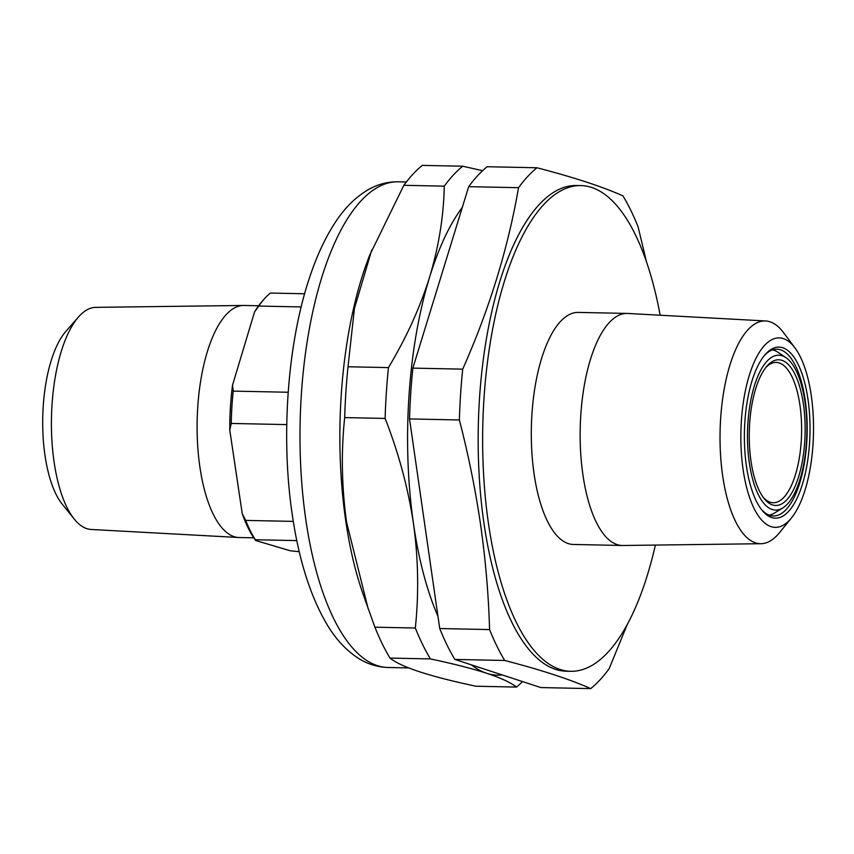 <?xml version="1.0" encoding="UTF-8"?>
<svg xmlns="http://www.w3.org/2000/svg" width="854" height="854" viewBox="0 0 854 854"><rect width="100%" height="100%" fill="white"/><g stroke="black" fill="none" stroke-linecap="round" stroke-linejoin="round"><path stroke-width="1.28" d="M660.153 315.222A242.91 93.065 91.2 0 0 580.859 185.585L576.375 185.499A242.91 93.065 91.2 0 0 483.898 522.829A242.91 93.065 91.2 0 0 566.266 671.201L570.75 671.297A242.91 93.065 91.2 0 0 655.381 545.076M627.242 624.53L609.148 668.693A273.131 104.636 91.2 0 1 590.712 688.612C570.173 679.4 541.5 670.016 504.682 660.473A273.131 104.636 91.2 0 1 489.577 629.579C488.573 594.811 485.584 559.925 480.621 524.9C475.518 490.004 468.43 455.022 459.377 419.965L409.525 418.93A273.131 104.636 -88.8 0 1 412.856 368.117L468.686 186.652A273.131 104.636 -88.8 0 1 487.111 166.733L536.963 167.768A273.131 104.636 91.2 0 0 518.527 187.688L468.686 186.652M580.859 185.585A242.91 93.065 91.2 0 0 488.381 522.926A242.91 93.065 91.2 0 0 570.75 671.297M765.611 320.965L627.647 313.45A116.059 44.461 91.2 0 0 627.071 313.429L578.222 312.415A116.059 44.461 91.2 0 0 534.038 473.586A116.059 44.461 91.2 0 0 573.386 544.468L622.246 545.482A116.059 44.461 91.2 0 0 622.822 545.492L760.978 543.71A111.404 42.679 -88.8 0 1 722.655 475.657A111.404 42.679 -88.8 0 1 765.611 320.965A111.404 42.679 -88.8 0 1 783.662 332.772L794.989 347.952A94.762 36.306 91.2 0 0 753.602 363.484A94.762 36.306 91.2 0 0 743.097 469.486A94.762 36.306 91.2 0 0 791.444 517.972A94.762 36.306 91.2 0 0 811.3 395.776A94.762 36.306 91.2 0 0 794.989 347.952M627.071 313.429A116.059 44.461 91.2 0 0 582.887 474.6A116.059 44.461 91.2 0 0 622.246 545.482M791.444 517.972L779.499 532.672A111.404 42.679 -88.8 0 1 760.978 543.71M746.407 465.91A85.56 32.783 -88.8 0 1 765.227 354.517A85.56 32.783 -88.8 0 1 807.991 399.352A85.56 32.783 -88.8 0 1 798.864 494.199A85.56 32.783 -88.8 0 1 761.981 510.18A85.56 32.783 -88.8 0 1 746.407 465.91M761.181 509.144A83.393 31.95 91.2 0 0 773.468 515.965A83.393 31.95 91.2 0 0 805.215 400.152A83.393 31.95 91.2 0 0 776.937 349.211A83.393 31.95 91.2 0 0 764.373 355.51M590.712 688.612L540.87 687.577L454.83 659.437A273.131 104.636 -88.8 0 1 439.725 628.533L409.525 418.93M504.682 660.473L454.83 659.437M489.577 629.579L439.725 628.533M412.856 368.117L462.708 369.152A273.131 104.636 91.2 0 0 459.377 419.965M462.708 369.152C489.449 308.838 508.055 248.343 518.527 187.688M536.963 167.768C573.781 177.322 602.454 186.706 623.004 195.918A273.131 104.636 91.2 0 1 638.098 226.812L646.478 261.826M482.606 170.672L462.708 166.22L422.282 165.388A273.131 104.636 91.2 0 0 403.846 185.307L369.707 255.143A242.91 93.065 91.2 0 0 345.614 519.947A242.91 93.065 91.2 0 0 362.683 593.018L374.895 627.188L415.322 628.032C418.951 593.573 418.332 558.729 413.464 523.502A248.3 95.125 91.2 0 0 437.974 616.374M371.757 249.966L354.421 308.497L348.016 366.761A273.131 104.636 91.2 0 0 344.685 417.585C341.056 451.83 341.685 486.673 346.553 522.114L368.181 608.849M374.895 627.188A273.131 104.636 91.2 0 0 389.99 658.082C401.028 667.049 429.701 676.432 476.03 686.232L516.457 687.075C510.884 682.613 500.956 678.012 486.684 673.272A248.3 95.125 91.2 0 0 502.333 674.97M516.457 687.075A273.131 104.636 91.2 0 0 522.573 681.588M471.472 664.882A248.3 95.125 91.2 0 0 486.684 673.272C471.931 668.522 453.186 663.739 430.427 658.925A273.131 104.636 91.2 0 1 415.322 628.032M348.016 366.761L388.453 367.604A273.131 104.636 91.2 0 0 385.122 418.428C398.658 453.026 408.105 488.05 413.464 523.502A248.3 95.125 91.2 0 1 429.605 277.155C438.796 246.518 443.685 216.179 444.272 186.151A273.131 104.636 91.2 0 1 462.708 166.22M388.453 367.604C406.269 337.864 419.987 307.707 429.605 277.155A248.3 95.125 91.2 0 1 462.302 207.373M389.99 658.082L430.427 658.925M344.685 417.585L385.122 418.428M403.846 185.307L444.272 186.151M763.423 497.626A72.868 27.915 -88.8 0 1 749.31 430.843A72.868 27.915 -88.8 0 1 766.999 366.099A72.868 27.915 -88.8 0 1 790.964 367.636A72.868 27.915 -88.8 0 1 801.746 464.469A72.868 27.915 -88.8 0 1 764.245 498.683A72.868 27.915 -88.8 0 1 763.423 497.626M763.241 497.37A70.177 26.88 91.2 0 0 773.244 502.739A70.177 26.88 91.2 0 0 800.54 449.151A70.177 26.88 91.2 0 0 787.964 369.985A70.177 26.88 91.2 0 0 776.158 362.416A70.177 26.88 91.2 0 0 765.942 367.369M762.558 501.714A77.458 29.676 91.2 0 0 782.734 507.97A77.458 29.676 91.2 0 0 806.507 441.71A77.458 29.676 91.2 0 0 791.839 363.537A77.458 29.676 91.2 0 0 785.861 357.591A77.458 29.676 91.2 0 0 749.897 405.394A77.458 29.676 91.2 0 0 762.558 501.714M782.734 507.97L774.493 513.04A82.859 31.747 -88.8 0 1 769.176 515.111M772.614 349.884A82.859 31.747 -88.8 0 1 777.834 352.179L785.861 357.591M258.623 305.764L244.03 305.465A116.059 44.461 91.2 0 0 243.454 305.454A116.059 44.461 91.2 0 0 200.017 467.832A116.059 44.461 91.2 0 0 238.629 537.497A116.059 44.461 91.2 0 0 239.195 537.518L253.798 537.828M243.454 305.454L95.787 307.355A111.084 42.561 91.2 0 0 78.472 316.994A111.084 42.561 91.2 0 0 54.208 462.783A111.084 42.561 91.2 0 0 74.277 519.115A111.084 42.561 91.2 0 0 91.165 529.469L238.629 537.497M74.277 519.115L62.225 504.159A94.933 36.37 -88.8 0 1 45.081 456.015A94.933 36.37 -88.8 0 1 65.822 331.437L78.472 316.994M293.285 521.388L245.728 520.406A134.943 51.699 91.2 0 0 255.41 539.739L296.797 540.603M299.252 551.716L290.211 550.766L255.698 540.518A132.253 50.664 -88.8 0 1 242.237 513.638L245.728 520.406M254.567 311.891A132.253 50.664 -88.8 0 1 261.986 301.547L264.099 299.135A134.943 51.699 91.2 0 0 258.837 306.052L254.567 311.891L232.523 385.165L233.238 391.111A134.943 51.699 91.2 0 0 231.263 423.445L286.763 424.598M304.622 293.765L270.494 293.061A134.943 51.699 91.2 0 0 264.099 299.135M255.41 539.739L255.698 540.518M258.837 306.052L301.174 306.938M288.193 392.253L233.238 391.111M231.263 423.445L229.769 430.106A132.253 50.664 -88.8 0 1 232.523 385.165M242.237 513.638L229.769 430.106M388.1 667.497C377.681 667.155 367.978 664.22 359.011 658.68C346.575 650.801 335.953 639.475 327.157 624.701C310.376 596.434 298.708 559.466 292.132 513.798C280.454 434.782 287.841 338.857 311.069 273.141C317.912 253.382 326.025 236.409 335.398 222.221C344.931 207.554 356.203 196.527 369.206 189.15C378.279 184.144 387.951 181.688 398.21 181.795A242.91 93.065 91.2 0 0 305.732 519.125A242.91 93.065 91.2 0 0 388.1 667.497L408.714 667.924M398.21 181.795L406.365 181.955"/></g></svg>
